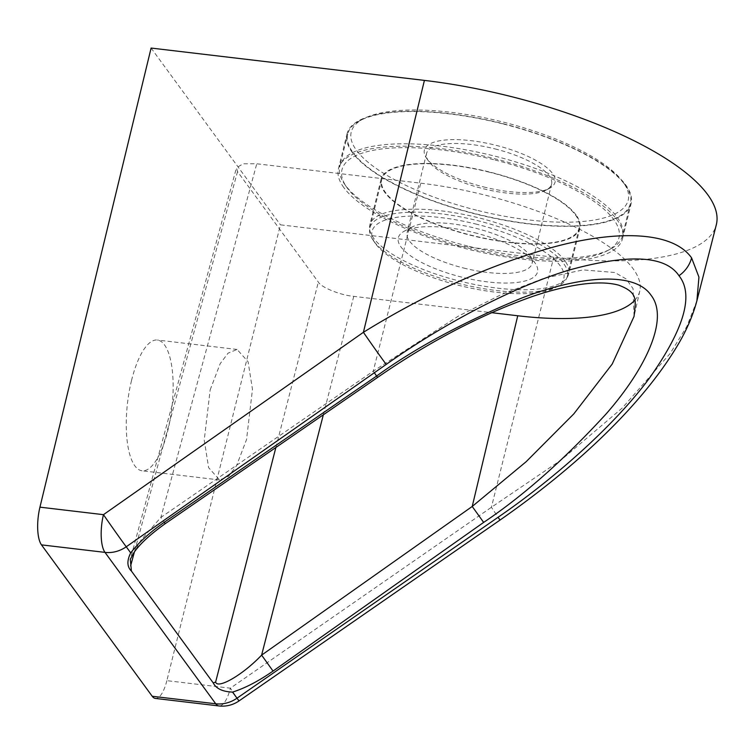 <?xml version="1.0" encoding="UTF-8"?>
<svg xmlns="http://www.w3.org/2000/svg" width="754" height="754" viewBox="0 0 754 754"><rect width="100%" height="100%" fill="white"/><g stroke="black" fill="none" stroke-linecap="round" stroke-linejoin="round"><path stroke-width="0.57" stroke-dasharray="3.77 2.83" d="M352.41 152.619A146.276 47.144 13.8 0 1 347.01 133.892A146.276 47.144 13.8 0 1 474.228 117.417A146.276 47.144 13.8 0 1 625.716 184.956A146.276 47.144 13.8 0 1 631.117 203.674A146.276 47.144 13.8 0 1 503.898 220.159A146.276 47.144 13.8 0 1 352.41 152.619M343.824 187.576A146.276 47.144 13.8 0 1 338.423 168.858A146.276 47.144 13.8 0 1 465.642 152.374A146.276 47.144 13.8 0 1 617.13 219.923A146.276 47.144 13.8 0 1 622.531 238.641A146.276 47.144 13.8 0 1 495.312 255.125A146.276 47.144 13.8 0 1 343.824 187.576M131.516 380.544A65.824 22.328 -83.3 0 1 157.435 340.035A65.824 22.328 -83.3 0 1 167.888 430.261A65.824 22.328 -83.3 0 1 141.969 470.769A65.824 22.328 -83.3 0 1 131.516 380.544M210.168 389.846L220.196 363.645L228.085 353.145L237.095 349.46L248.075 361.732L252.477 389.328L246.539 439.573L236.502 465.774L228.613 476.274L219.612 479.959L208.632 467.687L204.23 440.091L210.168 389.846M696.913 300.723L686.847 326.435L670.155 353.494L622.276 407.989L561.202 459.931L491.41 507.282L230.375 688.176L166.86 680.655L280.422 224.833L553.719 257.18A234.051 75.428 -166.2 0 0 716.3 224.833M500.053 520.043L491.41 507.282L553.719 257.18M564.897 260.79A102.393 32.997 -166.2 0 0 458.866 213.514A102.393 32.997 -166.2 0 0 369.809 225.05A102.393 32.997 -166.2 0 0 373.588 238.151A102.393 32.997 -166.2 0 0 479.629 285.436A102.393 32.997 -166.2 0 0 568.686 273.9A102.393 32.997 -166.2 0 0 564.897 260.79M576.131 215.069A102.393 32.997 -166.2 0 0 470.091 167.793A102.393 32.997 -166.2 0 0 381.034 179.329A102.393 32.997 -166.2 0 0 384.823 192.43A102.393 32.997 -166.2 0 0 490.854 239.706A102.393 32.997 -166.2 0 0 579.92 228.17A102.393 32.997 -166.2 0 0 576.131 215.069M634.84 300.186A175.531 56.569 -166.2 0 0 639.788 291.016A175.531 56.569 -166.2 0 0 420.751 183.184L256.765 163.778L243.108 163.816L236.464 167.774L237.519 171.592L318.348 282.081C321.119 287.406 340.591 295.257 353.749 296.36L491.457 312.656M639.788 291.016L634.029 316.482L633.068 288.631L626.065 278.895L614.878 272.514L583.106 269.894L543.907 278.283L501.617 294.437L458.328 316.143L373.249 371.166L160.885 517.414L141.158 539.845L130.301 559.336L236.464 167.774M166.86 680.655A29.255 9.925 -83.3 0 1 155.399 698.43M151.102 48.058L280.422 224.833M239.009 700.937L230.375 688.176A29.255 9.925 96.7 0 1 218.905 705.942M165.201 523.7L160.885 517.414L256.765 163.778M374.342 372.74L373.249 371.166L420.751 183.184M474.511 232.684A71.677 23.101 13.8 0 1 535.246 263.287A71.677 23.101 13.8 0 1 461.335 277.02A71.677 23.101 13.8 0 1 404.351 231.139A71.677 23.101 13.8 0 1 474.511 232.684M463.663 268.028A64.363 20.744 -166.2 0 0 532.079 263.476A64.363 20.744 -166.2 0 0 530.034 255.71A64.363 20.744 -166.2 0 0 475.491 228.226A64.363 20.744 -166.2 0 0 412.485 226.831A64.363 20.744 -166.2 0 0 407.075 232.779A64.363 20.744 -166.2 0 0 463.663 268.028M483.54 186.907A67.285 21.687 -166.2 0 0 549.402 188.359A67.285 21.687 -166.2 0 0 495.906 145.286A67.285 21.687 -166.2 0 0 426.519 158.17A67.285 21.687 -166.2 0 0 483.54 186.907M494.982 148.887A64.363 20.744 13.8 0 1 551.57 184.136A64.363 20.744 13.8 0 1 546.15 190.074A64.363 20.744 13.8 0 1 483.144 188.688A64.363 20.744 13.8 0 1 428.611 161.205A64.363 20.744 13.8 0 1 426.557 153.43A64.363 20.744 13.8 0 1 494.982 148.887M476.613 210.196A142.619 45.966 13.8 0 1 363.221 118.915A142.619 45.966 13.8 0 1 502.833 121.997A142.619 45.966 13.8 0 1 623.69 182.892A142.619 45.966 13.8 0 1 476.613 210.196M502.437 123.779A145.55 46.908 -166.2 0 0 359.969 120.631A145.55 46.908 -166.2 0 0 347.717 134.071A145.55 46.908 -166.2 0 0 475.689 213.797A145.55 46.908 -166.2 0 0 630.41 203.505A145.55 46.908 -166.2 0 0 625.773 185.927A145.55 46.908 -166.2 0 0 502.437 123.779M493.587 159.65A142.619 45.966 -166.2 0 0 346.51 186.954A142.619 45.966 -166.2 0 0 467.367 247.849A142.619 45.966 -166.2 0 0 606.979 250.931A142.619 45.966 -166.2 0 0 493.587 159.65M467.763 246.068A145.55 46.908 13.8 0 1 344.427 183.919A145.55 46.908 13.8 0 1 339.79 166.342A145.55 46.908 13.8 0 1 494.511 156.05A145.55 46.908 13.8 0 1 622.484 235.776A145.55 46.908 13.8 0 1 610.231 249.216A145.55 46.908 13.8 0 1 467.763 246.068M476.999 224.315A98.736 31.819 -166.2 0 0 375.181 243.222A98.736 31.819 -166.2 0 0 458.847 285.38A98.736 31.819 -166.2 0 0 555.5 287.519A98.736 31.819 -166.2 0 0 476.999 224.315M459.243 283.598A101.667 32.761 13.8 0 1 373.089 240.187A101.667 32.761 13.8 0 1 369.856 227.915A101.667 32.761 13.8 0 1 477.932 220.724A101.667 32.761 13.8 0 1 567.31 276.416A101.667 32.761 13.8 0 1 558.761 285.794A101.667 32.761 13.8 0 1 459.243 283.598M489.817 172.308A101.667 32.761 -166.2 0 0 381.75 179.499A101.667 32.761 -166.2 0 0 471.137 235.191A101.667 32.761 -166.2 0 0 579.204 228A101.667 32.761 -166.2 0 0 489.817 172.308M353.749 296.36L323.334 414.794M275.87 447.49L318.348 282.081M237.519 171.592L134.41 551.928M338.423 168.858L347.01 133.892M237.095 349.46L157.435 340.035M381.034 179.329L369.809 225.05M579.92 228.17L568.686 273.9M219.612 479.959L141.969 470.769M622.531 238.641L631.117 203.674M530.034 255.71L535.246 263.287M546.15 190.074L549.402 188.359M363.221 118.915L359.969 120.631M346.51 186.954L344.427 183.919M375.181 243.222L373.089 240.187M551.57 184.136L532.079 263.476M381.75 179.499L369.856 227.915M347.717 134.071L339.79 166.342M630.41 203.505L622.484 235.776M579.204 228L567.31 276.416M426.557 153.43L407.075 232.779M555.5 287.519L558.761 285.794M606.979 250.931L610.231 249.216M623.69 182.892L625.773 185.927M428.611 161.205L426.519 158.17M412.485 226.831L404.351 231.139"/><path stroke-width="1.13" d="M691.597 257.877L698.939 277.114L696.913 300.723C693.096 315.04 686.979 329.375 678.572 343.72C641.456 406.774 573.078 469.101 500.053 520.043L498.036 517.301C553.625 479.167 613.954 426.048 649.194 378.461C684.227 329.008 694.151 294.757 678.977 275.719C665.462 255.531 629.053 253.589 569.77 269.885C512.23 286.991 441.194 325.464 386.208 364.418A29.255 0.509 -125.1 0 1 363.409 332.307C425.793 293.692 488.705 265.399 552.154 247.416C613.162 230.554 671.852 230.045 691.597 257.877A29.255 25.853 143.8 0 1 678.977 275.719M696.913 300.723L716.3 224.833A234.051 75.428 -166.2 0 0 424.408 80.395L151.102 48.058L39.943 507.159L103.458 514.671A29.255 0.509 54.9 0 0 126.248 546.791L130.706 552.88C138.632 542.55 149.81 532.362 164.231 522.305L165.201 523.7L377.566 377.452L374.342 372.74M41.479 544.869L152.223 696.272L215.738 703.784L104.985 552.38L41.479 544.869A29.255 9.925 -83.3 0 1 39.943 507.159M491.457 312.656L517.734 315.766A175.531 56.569 -166.2 0 0 634.84 300.186M130.301 559.336L131.422 571.07L213.231 682.907L215.616 682.097C217.887 689.392 243.184 674.557 261.619 655.122L472.221 506.462L526.132 461.721L573.813 413.88L612.21 364.059L634.029 316.482C635.942 299.432 638.007 292.571 618.827 285.21C607.724 282.128 592.908 282.203 574.378 285.417C561.099 287.802 547.112 291.496 532.418 296.492C480.27 315.021 428.658 342.014 377.566 377.452L376.595 376.058C415.19 348.056 463.39 322.118 521.202 298.245C576.791 276.624 634.039 270.224 651.022 295.21C669.722 318.999 644.943 369.79 605.952 414.116C564.067 459.752 523.295 495.849 483.653 522.399L472.221 506.462L517.734 315.766M483.653 522.399L273.042 671.06C258.631 681.116 245.125 688.129 232.543 692.097L237.001 698.195A29.255 25.853 -36.2 0 1 215.738 703.784A29.255 9.925 96.7 0 0 218.905 705.942L155.399 698.43A29.255 9.925 -83.3 0 1 152.223 696.272M232.543 692.097C222.553 691.691 216.115 688.628 213.231 682.907M131.422 571.07C127.011 566.819 126.766 560.75 130.706 552.88M498.036 517.301L237.001 698.195L239.009 700.937L500.053 520.043M273.042 671.06L261.619 655.122L323.334 414.794M386.208 364.418L126.248 546.791A29.255 25.853 143.8 0 1 104.985 552.38A29.255 9.925 96.7 0 1 103.458 514.671L363.409 332.307L424.408 80.395M215.616 682.097L275.87 447.49M134.41 551.928L130.621 565.905M164.231 522.305L376.595 376.058M218.905 705.942A29.255 29.255 0 0 0 239.009 700.937M130.291 559.364L133.515 553.21C139.33 544.473 149.886 534.643 165.201 523.7"/></g></svg>

